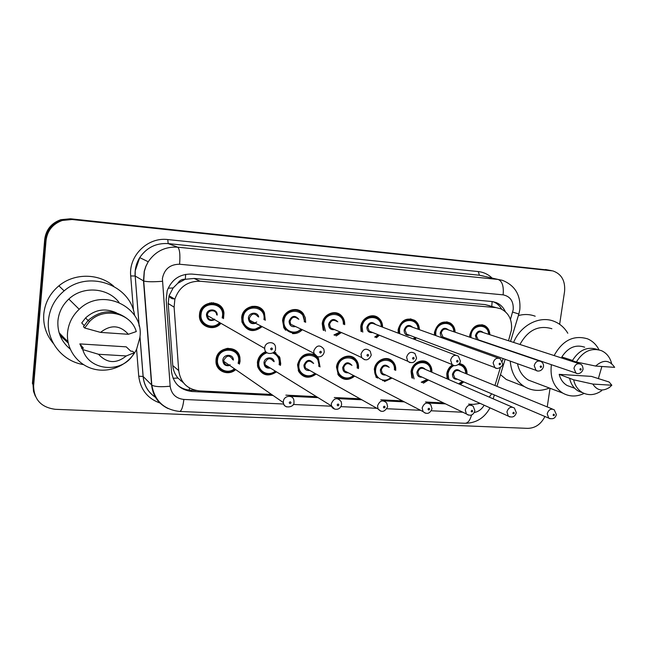 <?xml version="1.0" encoding="UTF-8"?>
<svg xmlns="http://www.w3.org/2000/svg" width="647" height="647" viewBox="0 0 647 647"><rect width="100%" height="100%" fill="white"/><g stroke="black" fill="none" stroke-linecap="round" stroke-linejoin="round"><path stroke-width="0.97" d="M428.435 380.024L423.381 383.21M411.896 377.897L411.063 371.653C411.88 363.096 422.329 357.799 428.144 362.918C430.845 365.231 432.099 368.337 431.881 372.235M392.082 378.091L384.48 381.576M376.182 377.452L374.314 369.421C375.123 360.314 386.688 355.098 392.494 361.139C394.945 363.582 396.013 366.671 395.705 370.399M354.669 376.101C348.636 380.832 343.209 380.517 338.381 375.147L336.489 367.116C337.281 357.322 350.326 352.316 355.939 359.562C358.001 362.061 358.842 365.021 358.47 368.458L358.446 368.62M317.014 356.562L318.437 358.325L320.047 366.946M316.148 374.031C309.169 379.021 303.338 378.155 298.647 371.435L297.531 364.746C300.281 355.308 305.999 352 314.685 354.823M274.166 351.839L279.86 357.597L280.725 363.727L280.41 365.434M276.504 371.871C268.222 377.169 261.986 375.551 257.773 367.011L257.393 362.304C258.21 357.168 260.992 353.618 265.739 351.644M235.686 369.599C228.642 376.303 216.147 371.475 215.969 361.843L216.017 359.789C216.882 346.202 237.999 344.317 239.916 357.5L240.069 361.252L239.406 364.14M463.762 381.908L460.3 384.561M447.134 378.851L446.77 373.829C447.401 369.947 449.301 366.946 452.455 364.835M452.237 340.354L451.452 341.228M434.404 335.097L434.477 332.388C437.105 323.476 442.297 320.322 450.053 322.926C453.288 324.923 454.97 328.013 455.116 332.202M416.353 337.831L414.703 339.465M398.196 333.14L398.148 329.582C401.003 320.225 406.51 317.135 414.654 320.33C417.736 322.481 419.305 325.595 419.369 329.679M379.417 335.235L376.433 337.734M361.058 331.41L360.751 326.703C361.536 317.952 372.227 312.622 378.398 317.839C381.22 320.144 382.612 323.249 382.587 327.164M341.406 332.542L336.181 335.971M323.185 330.172L322.246 323.735C323.015 314.264 335.203 309.096 341.301 315.566C343.719 318.009 344.851 321.049 344.697 324.689M302.303 329.703C299.529 332.59 296.237 333.892 292.428 333.609M285.642 330.269L283.936 327.924L282.569 320.677C283.329 310.18 297.717 305.473 303.354 313.763L305.311 317.782L305.643 322.343M262.14 326.646C253.462 333.092 246.758 331.579 242.01 322.101L241.679 317.523C242.455 305.505 260.118 301.947 264.429 312.808L265.31 320.265M220.902 323.298C213.89 332.194 198.411 326.331 199.454 315.008L199.511 314.28C200.392 300.03 222.681 299.027 223.975 313.019L223.514 318.607M469.665 337.16L469.787 335.106C472.245 326.573 477.179 323.387 484.587 325.546C487.903 327.406 489.666 330.455 489.852 334.701M508.502 340.751L511.429 330.116C512.359 319.982 508.825 312.873 500.827 308.805L496.023 307.616L200.101 281.243C187.549 281.089 179.138 287.066 174.868 299.165L174.108 307.147L178.701 370.585C180.529 382.66 187.452 389.429 199.462 390.893L271.578 394.444M177.739 283.329L185.301 279.213C182.001 279.075 179.478 280.45 177.739 283.329L173.153 287.947L169.061 295.784L168.204 303.516L172.773 365.563C173.186 370.238 174.916 374.403 177.949 378.05L183.424 382.765M489.787 305.78L485.04 304.6L194.084 278.436L185.705 279.253M494.955 385.515L500.398 367.504M502.298 361.236L503.107 358.559M468.582 404.124L473.539 404.367L480.163 403.396M489.261 397.121L491.671 393.797M285.861 395.139L316.472 396.651M334.281 397.525L360.055 398.787M380.808 399.814L402.394 400.873M425.524 402.005L443.494 402.895M459.451 363.363L462.92 364.811C465.8 366.986 467.174 370.076 467.037 374.079M336.675 313.73L336.966 313.059M299.488 311.45L299.763 310.697M261.113 309.678L261.364 308.773M221.695 308.409L221.8 307.6M213.55 302.78L213.801 303.532M390.416 360.209L390.578 359.732M354.467 358.85L354.629 358.284M312.776 354.766L312.938 354.063M317.515 357.84L317.62 357.225M275.282 353.319L275.412 352.478M60.85 335.275L67.992 341.851M81.676 346.096L80.738 345.991L81.676 346.096M67.911 341.438L60.567 334.911L67.911 341.438M544.928 416.498C540.973 424.246 535.215 428.201 527.661 428.363L55.286 409.308C41.165 407.408 33.943 399.595 33.62 385.863L46.058 240.401L45.379 239.916C46.697 230.097 52.092 223.482 61.57 220.069L71.267 219.139L550.047 270.357L71.267 219.139L61.57 220.069C52.092 223.482 46.697 230.097 45.379 239.916L33.013 384.633L45.379 239.916L44.7 239.439C46.01 229.669 51.38 223.086 60.81 219.697L70.458 218.775L548.745 270.106M35.318 396.158L33.531 391.403L33.013 384.633L32.415 383.42L44.7 239.439M172.862 366.517L173.97 366.574M505.372 311.692C503.382 307.349 500.317 304.308 496.192 302.578L491.712 301.502L191.835 274.077C179.906 273.818 171.698 279.358 167.209 290.673L166.158 299.577L171.471 371.507C173.291 383.388 180.133 390.052 191.989 391.492L273.034 395.454M492.974 301.664L493.459 301.85C496.977 303.306 499.743 305.764 501.757 309.234M68.016 341.988L59.103 332.736M46.058 240.401C47.385 230.526 52.811 223.878 62.338 220.449L72.084 219.511L552.829 270.899C561.523 273.932 565.429 280.79 564.572 291.457L559.639 324.301M550.039 388.281L547.241 406.923M470.07 404.812L472.569 404.318M289.638 396.263L318.089 397.646M337.386 398.592L361.819 399.781M383.453 400.841L404.294 401.86M427.926 403.008L445.524 403.874M196.292 390.513L190.558 390.23C185.738 389.955 181.475 388.313 177.788 385.321M513.589 342.4C520.657 325.085 539.671 315.372 554.083 321.333C559.865 323.637 564.443 327.6 567.807 333.237M518.368 315.582C524.216 313.989 529.82 314.199 535.198 316.221M584.112 393.425C576.59 396.959 569.457 396.837 562.712 393.069C553.759 387.084 549.966 377.743 551.325 365.054L551.381 364.69M554.139 355.559C562.542 340.362 573.663 334.782 587.516 338.826C592.539 340.961 596.372 344.633 599.025 349.849M601.856 366.493L598.346 378.73M519.945 344.463C527.912 330.083 538.555 324.843 551.883 328.725M601.678 390.699C595.127 395.212 588.681 395.835 582.357 392.559C577.852 389.866 574.948 385.62 573.638 379.805L559.186 374.346L591.431 376.392L609.086 381.989L611.836 385.224L609.337 387.529C602.486 391.678 596.987 390.521 592.838 384.075L611.836 385.224M571.722 387.181L567.16 385.523C563.141 383.153 560.48 379.425 559.186 374.346M592.838 384.075L573.638 379.805M582.785 392.794L578.313 391.079C573.824 388.402 570.929 384.172 569.627 378.398M572.474 360.419L561.806 356.974C568.034 347.463 575.66 344.204 584.694 347.196M534.923 382.563L528.397 380.096C522.671 376.562 519.031 371.103 517.495 363.711M549.368 388.03C540.48 391.605 532.109 391.111 524.272 386.526C515.885 381.026 511.219 372.559 510.257 361.123M514.761 382.806L506.269 379.482L500.487 374.653M595.636 366.065C603.133 359.408 609.474 359.837 614.65 367.359L595.636 366.065L576.364 362.013C583.093 351.224 591.471 347.447 601.5 350.682C606.668 353.076 610.04 357.362 611.633 363.541M576.364 362.013L572.32 360.711C579.008 349.987 587.355 346.234 597.343 349.453M83.358 364.568C62.452 361.317 46.277 341.187 48.46 320.16C49.682 308.417 54.906 298.655 64.126 290.875C88.671 269.427 130.823 285.02 134.576 315.437M53.442 343.541C46.244 335.041 43.026 325.223 43.778 314.078C44.958 302.747 49.989 293.334 58.893 285.837C74.445 272.767 99.145 273.212 113.751 286.273M67.555 332.55C68.501 323.451 72.375 315.696 79.193 309.282C102.275 286.443 144.572 306.993 139.906 337.41L136.663 349.089C129.554 364.196 111.316 373.125 94.729 369.308C78.109 365.612 65.986 349.493 67.555 332.55M70.151 349.032C61.344 341.681 57.268 332.283 57.923 320.831C58.796 312.299 62.427 305.036 68.825 299.051C82.921 285.618 107.75 287.535 119.04 302.4M83.447 348.215L79.84 343.905L126.222 346.849L130.775 351.151L132.643 351.264L134.212 352.744C124.127 373.675 89.31 371.976 82.743 349.574L81.522 348.094L83.447 348.215M81.894 348.118L79.84 343.905M126.278 355.947C116.298 363.954 107.038 363.396 98.506 354.273L126.278 355.947L134.212 352.744M98.506 354.273L82.743 349.574M84.15 325.498L81.74 322.958L85.55 317.952C94.907 309.484 105.226 307.794 116.509 312.857M100.544 332.396C110.726 324.414 120.002 325.045 128.373 334.289L100.544 332.396L84.708 328.005L89.472 321.616C103.439 306.5 131.09 312.719 136.282 331.571L128.373 334.289M84.708 328.005L83.471 326.678L88.194 320.338C100.932 309.695 113.84 309.072 126.909 318.486M80.956 346.436L82.978 348.183M80.907 346.347L83.091 348.191M168.131 288.222L173.153 287.947M491.769 306.322L492.132 301.542M189.175 390.117L189.531 388.006M173.072 378.285L177.949 378.05M185.301 279.213L185.681 274.344M485.04 304.6L496.023 307.616M172.773 365.563L178.701 370.585M168.204 303.516L174.108 307.147M194.084 278.436L200.101 281.243M70.458 218.775L72.084 219.511M545.486 269.516L551.018 270.583M182.074 380.881L180.691 380.808M510.451 319.416L513.2 309.711C513.686 301.34 510.329 296.391 503.131 294.854L179.591 264.243C170.048 264.308 164.322 269.071 162.397 278.533L170.161 386.202C171.366 394.088 175.935 398.503 183.869 399.45L283.685 404.019M168.074 408.548C158.337 403.785 152.846 395.924 151.6 384.965L143.497 280.879L144.232 271.319L145.826 266.378L148.22 261.76C155.417 251.295 165.236 246.434 177.69 247.186L498.206 279.464L502.42 280.329C515.085 285.44 520.884 295.169 519.824 309.517M133.492 310.762L130.71 275.954C128.502 255.694 147.815 236.891 167.759 239.56L478.287 271.57L479.411 275.234L498.206 279.464C502.25 281.227 503.884 286.354 503.131 294.854M179.591 264.243C180.343 254.611 179.704 248.925 177.69 247.186L168.188 243.604C156.145 242.86 146.659 247.534 139.72 257.611L135.231 270.778L135.191 276.043L143.723 280.992C146.861 281.89 153.072 281.987 162.357 281.291M478.287 271.57C483.552 272.161 488.145 274.304 492.052 278M483.527 276.083L479.411 275.234L168.188 243.604L167.759 239.56M160.488 403.218C147.734 398.746 140.488 389.737 138.733 376.19L136.574 349.259M33.62 385.863L33.013 384.633M130.71 275.954L135.142 276.018C134.697 269.419 136.226 263.28 139.72 257.611L148.22 261.76L145.882 266.402L144.338 271.376L143.723 280.992L151.819 385.151L143.149 376.473C144.111 385.669 148.414 392.737 156.056 397.67M139.089 325.87L135.191 276.043L139.162 326.161M139.987 336.553L143.149 376.473L138.733 376.19M293.261 404.456L331.587 406.211M340.912 406.639L376.894 408.289M386.898 408.742L420.526 410.287M431.298 410.78L462.84 412.22M474.308 412.503C478.497 411.686 481.772 409.252 484.142 405.2M183.869 399.45C182.955 406.89 181.564 410.894 179.696 411.46C164.006 409.697 154.714 400.93 151.819 385.151C154.956 386.777 161.071 387.124 170.161 386.202M471.517 415.034C470.11 420.283 468.007 423.025 465.193 423.275L179.551 411.46M490.005 407.845C484.457 417.97 476.192 423.114 465.193 423.275L464.934 423.267M512.675 312.08L518.845 314.021L510.548 341.414M151.552 384.399L151.794 384.844M190.558 390.23L191.989 391.492M469.981 337.265L470.078 335.041C472.383 327.034 477.017 324.05 483.964 326.096C486.989 327.746 488.655 330.52 488.954 334.41M488.582 334.289C488.339 323.128 472.173 323.88 471.04 335.203L470.967 337.605M476.532 339.505L475.424 335.542C477.211 330.852 479.839 329.865 483.317 332.574M579.146 363.679L482.007 332.154C479.209 331.28 477.332 332.461 476.394 335.704L478.182 339.78L479.338 340.176M576.889 373.424L575.887 373.028L573.954 368.297C575.086 364.504 577.221 363.096 580.367 364.075C582.001 364.633 582.89 366.331 583.036 369.154M579.825 369.316L580.561 370.173L581.241 369.219L580.496 368.547L579.825 369.316M480.608 340.605L480.131 340.726M447.643 379.069L447.085 373.731C447.724 369.898 449.633 367.011 452.819 365.062M459.014 363.938L462.233 365.296C464.861 367.237 466.172 370.044 466.163 373.723M465.791 373.57C465.468 368.345 462.953 365.369 458.246 364.649M453.976 365.506C450.684 367.253 448.703 370.052 448.039 373.909L448.856 379.595M457.461 379.223C454.129 379.506 452.471 377.824 452.479 374.176C454.461 369.275 457.203 368.378 460.688 371.483M552.554 409.098L459.556 371.014C456.596 369.72 454.558 370.836 453.434 374.354L454.809 378.091L548.705 418.108L547.216 413.773C548.559 409.656 550.888 408.322 554.212 409.777L556.363 414.517M554.479 414.953L553.727 414.112L553.039 415.075L553.808 415.73L554.479 414.953M458.594 383.817L462.524 381.374M550.031 418.771L548.705 418.108C552.627 419.571 555.166 418.472 556.323 414.8M434.776 335.227L434.808 332.323C437.275 323.969 442.144 321.017 449.422 323.476C452.366 325.263 453.959 328.069 454.202 331.895M453.806 331.757C453.676 320.305 436.879 320.888 435.771 332.485L435.795 335.591M450.086 340.743L450.935 339.893M445.613 337.985C442.103 338.405 440.324 336.691 440.283 332.833C442.136 328.029 444.853 327.058 448.444 329.93M539.477 360.953L447.166 329.493C444.23 328.441 442.257 329.614 441.246 332.995L442.936 337.03L536.056 370.351L534.212 365.66C535.433 361.681 537.689 360.29 540.997 361.471C542.906 362.781 543.747 364.463 543.496 366.501M537.269 370.868L536.056 370.351C536.881 371.435 541.895 371.944 543.472 366.72M540.108 366.687L540.876 367.561L541.571 366.59L540.795 365.903L540.108 366.687M415.382 337.467L413.659 339.06M398.633 333.31L398.512 329.525C401.197 320.742 406.356 317.855 414.007 320.872C416.789 322.821 418.253 325.643 418.399 329.331M418.035 329.202C418.075 317.418 400.566 317.774 399.482 329.687L399.709 333.715M413.207 338.891L415.026 337.33M409.632 335.292C406.025 335.704 404.189 333.957 404.124 330.043C406.065 325.093 408.888 324.163 412.592 327.236M498.408 358.131L411.371 326.8C408.289 325.514 406.195 326.646 405.087 330.213L406.623 334.151L408.451 334.847M496.289 368.224L494.809 367.528L493.127 362.927C494.454 358.729 496.856 357.37 500.349 358.834L502.622 363.751M499.031 363.962L499.832 364.859L500.543 363.873L499.905 363.161L499.031 363.962M378.463 334.847L375.317 337.273M361.616 331.644L361.155 326.646C364.156 317.313 369.672 314.555 377.719 318.356C380.266 320.451 381.568 323.257 381.617 326.792M381.229 326.638C381.512 314.482 363.193 314.539 362.126 326.808L362.789 332.121M374.726 337.03L378.074 334.693M372.632 332.501C368.911 332.93 367.003 331.159 366.906 327.18C368.976 322.052 371.92 321.171 375.721 324.535M455.844 355.219L374.589 324.098C371.346 322.473 369.105 323.557 367.868 327.342L369.186 331.11L452.059 364.512L450.611 360.104C452.099 355.624 454.687 354.321 458.367 356.19L460.332 360.913M453.895 365.49L452.059 364.512C454.558 367.553 460.777 363.978 460.3 361.188M456.523 361.155C456.895 362.304 457.413 362.336 458.084 361.252C457.72 360.104 457.194 360.072 456.523 361.155M337.483 313.221L337.192 313.908M340.459 332.129L334.871 335.389M323.977 330.52L322.691 323.678C323.411 314.79 334.863 309.953 340.573 316.051C342.756 318.267 343.808 321.009 343.743 324.293C343.832 321.009 342.764 318.259 340.573 316.051M343.322 324.123C344.01 311.514 324.713 311.126 323.654 323.848L325.457 331.183M333.933 334.968L340.039 331.951M334.612 329.598C330.738 330.116 328.725 328.32 328.579 324.228C330.852 318.866 333.933 318.073 337.815 321.858M336.804 321.438C333.407 319.327 330.989 320.305 329.541 324.39L330.552 327.843L333.658 329.186M410.004 362.66L407.715 361.236L406.599 357.176C408.33 352.34 411.128 351.143 415.01 353.594L416.563 357.977M412.519 358.236C412.907 359.408 413.449 359.441 414.137 358.349C413.748 357.176 413.207 357.144 412.519 358.236M300.208 310.948L299.925 311.717M412.6 378.22L411.411 371.556C414.412 362.409 419.749 359.683 427.432 363.388C429.883 365.482 431.056 368.297 430.942 371.823M430.619 371.685C431.46 359.659 413.53 359.603 412.365 371.734L414.088 378.907M422.062 377.136C418.658 377.411 416.943 375.697 416.927 372.017C419.03 366.954 421.868 366.105 425.451 369.445M512.319 407.125L424.367 368.968C421.278 367.415 419.119 368.491 417.889 372.187L419.119 375.81L508.267 416.102L506.941 411.896C508.405 407.545 510.879 406.251 514.365 408.014L516.29 412.608M514.26 413.085L513.645 412.22L512.772 413.207L513.572 413.878L514.26 413.085M389.85 359.958L390.028 359.449M421.205 382.199L427.182 379.449M509.852 416.967L508.267 416.102C512.246 417.962 514.907 416.903 516.241 412.923M377.12 377.694L377.524 378.123L377.12 377.694C375.155 375.381 374.346 372.591 374.702 369.324C375.462 360.783 386.316 355.899 391.75 361.584C393.966 363.8 394.977 366.59 394.767 369.971M394.419 369.809C395.6 357.403 376.813 356.982 375.656 369.502C374.184 378.212 384.674 383.655 390.812 377.476M385.669 374.993C382.167 375.26 380.396 373.529 380.355 369.785C382.595 364.552 385.555 363.751 389.219 367.407M388.208 366.938C384.989 365.029 382.692 366.04 381.318 369.963L382.345 373.392L466.398 413.943L465.282 409.947C466.924 405.321 469.56 404.1 473.208 406.267L474.849 410.635M472.666 411.16L472.019 410.271L471.129 411.274L471.954 411.961L472.666 411.16M349.89 356.19L349.776 356.602M353.941 358.6L354.135 357.912M468.291 415.099L466.398 413.943C470.385 416.336 473.183 415.35 474.801 410.982M353.755 375.624C348.143 379.854 343.128 379.506 338.704 374.573L336.917 367.019C337.661 357.831 349.906 353.149 355.163 359.967C357.047 362.271 357.84 365.005 357.524 368.167M357.152 367.981C358.818 355.13 339.028 354.208 337.871 367.205C336.432 375.956 347.067 381.52 353.383 375.43M348.264 372.777C344.633 373.076 342.781 371.321 342.708 367.496C345.158 362.037 348.24 361.333 351.968 365.393M351.046 364.94C347.706 362.571 345.247 363.485 343.67 367.674L344.447 370.796L347.382 372.316M425.281 413.166L423.025 411.581L422.176 407.933C424.052 402.968 426.891 401.852 430.692 404.577L431.978 408.589M429.624 409.163C429.244 408.031 428.718 408.006 428.039 409.09C428.419 410.222 428.945 410.247 429.624 409.163M313.431 354.241L313.269 354.96M317.022 357.581L317.184 356.74M81.781 346.218L80.794 346.113M67.927 341.503L60.616 334.968M82.581 347.868L81.692 347.779M68.234 343.047L60.082 335.558M68 341.923L60.891 335.332M301.373 329.266C294.903 334.41 289.233 333.803 284.365 327.455L283.054 320.621C283.766 310.762 297.296 306.371 302.561 314.183L304.705 321.923M304.26 321.721C305.627 308.554 285.084 307.487 284.025 320.791C282.521 330.205 294.563 336.003 300.936 329.056M295.606 326.557C291.498 327.277 289.322 325.49 289.096 321.179C291.684 315.51 294.935 314.887 298.841 319.303M297.976 318.914C294.466 316.068 291.829 316.876 290.066 321.349L290.673 324.244L361.673 357.565L361.01 354.144C363.121 348.83 366.186 347.835 370.205 351.159L371.232 354.928M364.528 359.724L361.673 357.565C365.563 361.22 368.733 360.452 371.192 355.252M366.93 355.219C367.342 356.416 367.9 356.448 368.604 355.332C368.192 354.144 367.633 354.103 366.93 355.219M261.744 309.112L261.501 310.067M264.477 319.246L264.397 319.82M261.234 326.177C253.147 332.024 246.919 330.568 242.536 321.818L242.213 317.475C242.94 306.185 259.552 302.877 263.547 313.108L264.486 319.189M263.936 319.586L263.976 319.246C266.087 305.554 244.251 303.726 243.175 317.645C241.679 327.285 254.311 333.148 260.773 325.942M255.654 323.306C251.206 324.446 248.788 322.691 248.408 318.049C248.788 312.21 257.708 311.344 258.703 317.014M257.999 316.674C254.546 312.727 251.675 313.237 249.37 318.219L249.564 320.168C251.246 323.363 253.632 323.961 256.73 321.963M317.378 356.675L313.949 353.319L313.746 351.006C316.488 345.069 319.844 344.422 323.815 349.048L324.252 351.766M319.667 352.097C320.103 353.311 320.686 353.343 321.405 352.211C320.969 350.998 320.386 350.957 319.667 352.097M222.139 308.101L222.075 308.603M252.233 306.896L252.015 306.298M223.053 316.043L222.633 318.122L223.061 316.043M220.029 322.796C213.413 330.965 199.13 325.481 200.036 314.984L200.093 314.224C200.926 300.839 221.881 299.957 223.021 313.116L223.061 315.995M222.156 317.855L222.503 316.051C224.582 302.141 202.066 300.257 201.055 314.393C199.543 324.406 213.106 330.269 219.559 322.529M214.707 319.739C209.854 321.608 207.097 319.966 206.45 314.814C206.894 308.093 217.578 308.425 217.206 315.113M216.624 314.79C216.422 309.331 207.76 309.492 207.412 314.984L207.388 315.542C208.334 319.667 210.744 320.855 214.634 319.108M275.501 348.87C276.043 354.241 264.647 355.874 264.688 348.418L264.72 347.746C265.189 341.204 275.347 340.904 275.517 347.39L275.541 348.49M270.64 348.846C271.101 350.084 271.708 350.124 272.444 348.968C271.983 347.73 271.376 347.69 270.64 348.846M200.505 318.761L199.899 318.979M211.116 302.747L211.391 303.394M210.121 303.532L209.814 302.925M174.868 299.165L169.061 295.784C170.129 298 171.884 299.011 174.318 298.841M213.227 302.747L213.47 303.483M212.184 303.378L211.917 302.699M315.251 373.529C308.765 378.002 303.37 377.144 299.06 370.949L298 364.649C298.744 354.596 312.849 350.359 317.612 358.664L319.214 365.943M318.745 366.242L318.769 366.04C320.896 352.785 300.103 351.394 298.954 364.835C297.547 373.651 308.368 379.336 314.863 373.303M309.824 370.464C306.023 370.868 304.058 369.089 303.936 365.134C306.686 359.392 309.913 358.842 313.633 363.477M312.816 363.032C309.412 360.031 306.767 360.791 304.899 365.32L305.384 367.965L309.056 370.027M380.743 411.16L378.066 408.953L377.549 405.847C379.773 400.469 382.83 399.522 386.728 403.008L387.593 406.47M385.054 407.092C384.65 405.936 384.108 405.912 383.412 407.02C383.817 408.176 384.358 408.2 385.054 407.092M275.848 352.752L275.711 353.634M279.156 357.193L279.197 356.295M319.206 366.024L319.141 366.453M275.63 371.329C267.931 376.093 262.148 374.54 258.274 366.663L257.902 362.207C258.719 357.225 261.453 353.852 266.111 352.089M273.616 352.405L278.97 357.84L279.763 363.541M279.108 364.657L279.278 363.638C279.569 358.454 277.426 354.904 272.848 352.971M266.952 352.817C262.375 354.354 259.673 357.548 258.865 362.393C257.474 371.297 268.562 377.104 275.226 371.071M270.349 368.054C266.313 368.628 264.194 366.849 264 362.708C264.397 356.885 273.341 356.028 274.142 361.697M273.446 361.285C270.082 357.427 267.251 357.961 264.955 362.894L265.149 364.827C265.974 366.865 267.486 367.803 269.686 367.642M334.596 409.074L331.507 405.968L331.304 403.679C334.038 397.816 337.33 397.129 341.187 401.633L341.632 404.27M338.874 404.949C338.454 403.777 337.888 403.752 337.176 404.868C337.605 406.049 338.171 406.073 338.874 404.949M257.409 365.256L257.943 365.11M279.755 363.614L279.528 364.908L279.779 363.606M215.952 361.252L216.535 361.673C220.643 375.608 229.636 372.51 234.877 369.041C228.221 375.114 216.737 370.577 216.535 361.673L216.583 359.692C217.392 346.946 237.231 345.215 238.978 357.605L239.115 361.066L238.978 357.605M238.128 363.29L238.581 361.163C240.66 347.496 218.565 346.016 217.538 359.878C216.171 368.911 227.607 374.815 234.432 368.733M229.774 365.506C225.455 366.372 223.134 364.601 222.827 360.201C223.264 353.731 233.527 353.691 233.381 360.12M232.783 359.724C229.685 354.799 226.685 355.017 223.789 360.387L223.781 361.358C224.671 364.714 226.79 365.846 230.138 364.762M286.75 406.914C284.777 406.203 283.645 404.763 283.354 402.596L283.37 401.439C283.823 395.277 293.326 394.452 293.892 400.501L293.989 401.997M291.004 402.733C290.552 401.528 289.969 401.504 289.241 402.644C289.694 403.849 290.277 403.874 291.004 402.733M228.302 348.879L228.165 348.256M226.434 349.057L226.28 348.482M227.429 348.304L227.566 348.911M238.573 363.59L239.123 361.131L238.557 363.574M484.587 325.546L481.853 324.697M378.398 317.839L372.801 315.785M414.654 320.33L410.335 318.842M450.053 322.926L446.656 321.818M462.92 364.811L459.41 363.428M392.494 361.139L386.704 358.551M428.144 362.918L423.494 360.969M60.81 219.697L62.338 220.449M493.459 301.85L496.192 302.578M551.527 270.64L550.047 270.357M156.073 397.711C148.341 392.769 144.014 385.677 143.1 376.433L139.962 336.844M493.168 398.819L494.348 394.937M496.953 386.332L505.137 359.287M519.776 309.864L518.862 313.981M479.322 340.168L575.887 373.028C576.703 373.99 581.507 374.346 583.004 369.348M459.216 384.092L462.896 381.536M450.522 340.896L451.331 340.039M413.716 339.085L415.447 337.491M408.435 334.839L494.809 367.528C497.3 370.335 503.35 366.032 502.59 364.002M418.455 329.347C418.286 325.627 416.805 322.804 414.007 320.872M375.357 337.289L378.511 334.871M381.665 326.808C381.593 323.257 380.282 320.435 377.719 318.356M334.903 335.397L340.5 332.146M333.634 329.177L407.715 361.236C411.88 363.8 414.816 362.813 416.531 358.276M427.432 363.388C429.899 365.466 431.088 368.28 430.999 371.847M422.111 382.628L427.57 379.627M391.75 361.584C393.983 363.784 395.01 366.59 394.824 369.995M382.595 380.638C386.194 380.921 389.065 379.926 391.217 377.67M355.163 359.967C357.063 362.263 357.864 365.005 357.565 368.183M347.358 372.3L423.025 411.581C426.834 414.662 429.802 413.789 431.929 408.969M353.804 375.648C350.205 378.511 345.352 381.204 338.704 374.573L337.702 374.039M574.69 388.257L567.16 385.523M582.357 392.559L578.313 391.079M562.712 393.069L528.397 380.096M524.272 386.526L506.269 379.482M64.126 290.875L58.893 285.837M79.193 309.282L68.825 299.051M88.065 320.467L85.55 317.952M89.472 321.616L88.194 320.338M283.499 327.042L284.365 327.455C289.298 333.844 294.975 334.45 301.405 329.283M304.729 321.931L302.561 314.183M241.857 321.454L242.536 321.818C248.027 331.806 251.497 329.315 253.721 329.824L261.259 326.193M264.413 319.828L264.494 319.238M254.967 322.95C252.322 323.492 250.526 322.562 249.564 320.168L313.949 353.319C314.919 357.403 322.319 359.085 324.212 352.122M242.156 322.602L242.73 322.457M264.502 319.197L263.547 313.108M199.478 314.652L200.036 314.984C200.238 318.373 201.435 321.324 203.619 323.832L206.175 325.619L210.51 326.792C214.254 326.921 217.432 325.587 220.045 322.804M264.688 348.418L207.388 315.542C208.099 319.351 210.348 320.637 214.133 319.416M200.166 319.812L200.845 319.755M207.517 316.634L208.148 315.979M223.069 316.003L223.021 313.116M317.612 358.664L319.246 365.967M309.023 370.019L378.066 408.953C381.536 412.754 384.698 412.066 387.545 406.882M315.291 373.554C308.401 377.969 302.99 377.104 299.06 370.949L298.218 370.456M319.173 366.469L319.238 366.016M278.97 357.84L279.787 363.557M269.653 367.625C267.332 367.722 265.828 366.792 265.149 364.827L331.507 405.968C332.218 409.713 339.804 411.557 341.576 404.723M275.671 371.346C271.077 374.459 264.178 377.719 258.274 366.663L257.579 366.218M229.184 365.094C226.199 365.482 224.404 364.237 223.781 361.358L283.354 402.596C283.612 409.551 294.838 407.076 293.932 402.483M216.721 363.096L216.114 363.161"/></g></svg>

